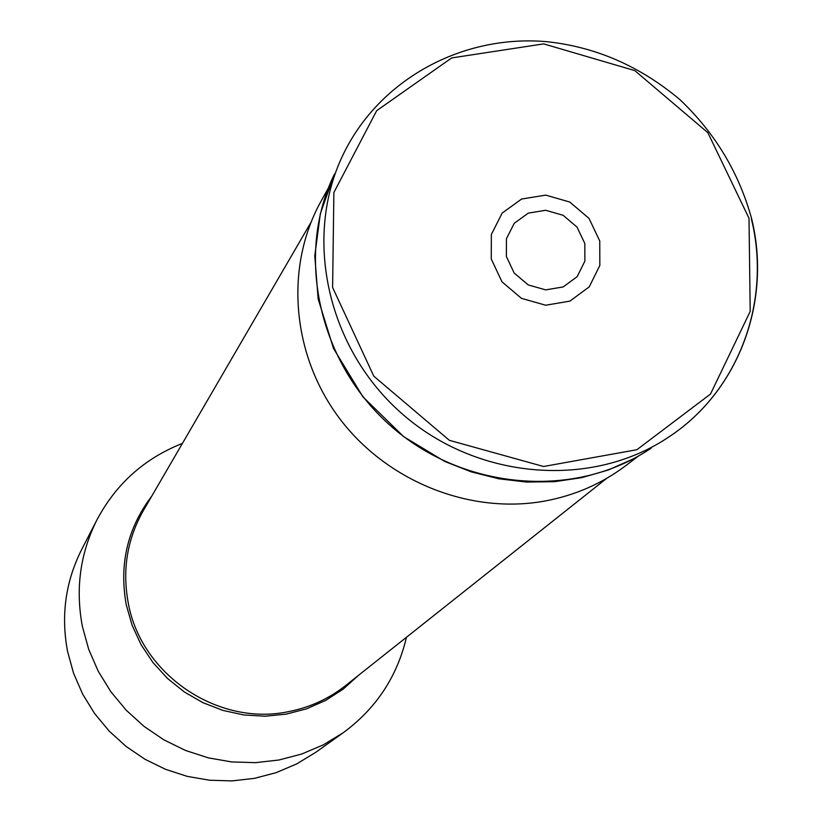 <?xml version="1.0" encoding="UTF-8"?>
<svg xmlns="http://www.w3.org/2000/svg" width="822" height="822" viewBox="0 0 822 822"><rect width="100%" height="100%" fill="white"/><g stroke="black" fill="none" stroke-linecap="round" stroke-linejoin="round"><path stroke-width="1.23" d="M638.345 456.087L626.724 464.923C602.67 483.295 575.379 495.337 544.883 501.04C469.557 514.819 385.908 481.055 338.572 417.144C291.235 353.213 284.782 265.691 321.351 200.66L328.43 187.899M406.458 637.276C397.139 676.773 376.055 708.595 343.216 732.741L315.751 752.325L296.742 763.895L276.202 772.639L254.512 778.342L232.143 780.9L209.548 780.232L187.18 776.348L165.52 769.32L145.021 759.281L126.105 746.448L109.172 731.077L94.571 713.486L82.621 694.066L73.548 673.197L67.548 651.343C60.838 615.544 65.524 581.668 81.584 549.692L97.027 519.699C116.2 483.726 144.662 458.296 182.422 443.407M343.216 732.741L323.282 744.876L301.725 754.021L278.956 760.001L255.467 762.662L231.722 761.943L208.223 757.843L185.453 750.435L163.897 739.862L144.004 726.36L126.198 710.187L110.836 691.703L98.25 671.276L88.704 649.349L82.375 626.385C75.295 588.788 80.176 553.227 97.027 519.699M584.822 243.487L584.863 261.17L577.147 276.675L563.173 286.94L545.695 289.878L528.186 284.905L514.151 272.986L506.383 256.505L506.434 238.76L514.253 223.286L528.279 213.124L545.705 210.278L563.101 215.282L577.054 227.119L584.822 243.487M599.762 241.01L599.834 265.455L589.199 286.909L569.882 301.129L545.695 305.229L521.446 298.345L502.006 281.843L491.268 259.012L491.351 234.445L502.201 213.042L521.61 199.027L545.705 195.112L569.749 202.037L589.014 218.395L599.762 241.01M310.942 222.402L143.326 510.626C127.091 539.345 122.088 570.232 128.324 603.317C141.168 674.831 218.436 726.823 288.861 711.575C309.966 707.403 328.862 698.751 345.548 685.62L606.708 478.342M358.659 675.211L343.195 689.124L325.656 700.426L306.472 708.852L286.097 714.164L265.033 716.219L243.795 714.965L222.916 710.413L202.911 702.676L184.282 691.929L167.503 678.448L152.984 662.573L141.086 644.695L132.106 625.265L126.259 604.756C118.985 564.354 127.482 528.156 151.741 496.159M751.37 218.858C771.694 300.842 739.112 390.255 669.807 436.318C592.97 488.823 478.589 480.305 403.15 414.709C327.403 349.473 302.547 237.507 343.473 153.92C379.928 78.83 463.094 34.082 547.318 41.737C595.95 46.977 640.153 66.284 679.958 99.657C714.986 132.938 738.844 172.507 751.534 218.364C771.95 300.39 739.327 390.131 669.807 436.318M749.017 218.282L750.198 311.404L710.485 394.077L636.886 449.716L543.558 466.495L449.367 440.325L373.815 376.199L332.602 287.433L333.886 192.482L376.692 110.662L451.689 57.92L543.671 43.885L634.789 70.6L707.834 132.65L749.017 218.282M651.209 448.093C576.499 499.118 465.458 490.909 392.279 427.276C318.792 363.992 294.718 255.282 334.492 174.017L320.333 213.648L314.785 255.868L318.145 298.92L333.475 348.384L362.882 396.79L403.643 436.626L444.712 461.44L471.242 471.859L498.707 478.774L526.635 482.062L554.501 481.682L581.842 477.644L608.157 470.04L632.991 459.025"/></g></svg>
